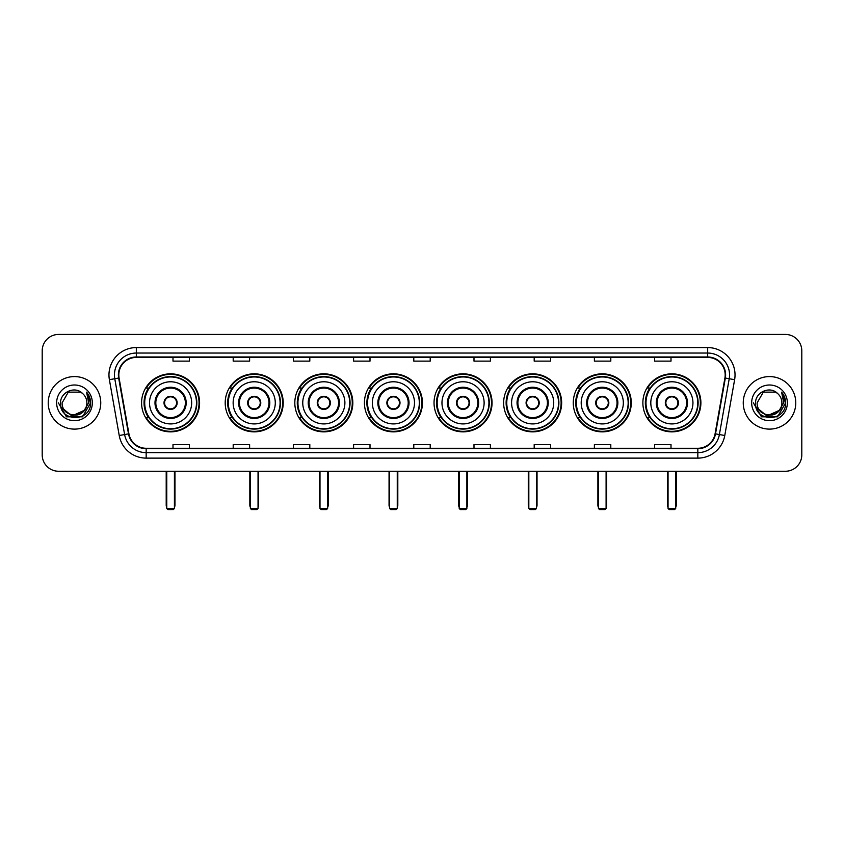 <?xml version="1.0" encoding="UTF-8"?>
<svg xmlns="http://www.w3.org/2000/svg" width="844" height="844" viewBox="0 0 844 844"><rect width="100%" height="100%" fill="white"/><g stroke="black" fill="none" stroke-linecap="round" stroke-linejoin="round"><path stroke-width="1.27" d="M642.875 402.841A29.002 29.002 0 0 0 671.877 431.854A29.002 29.002 0 0 0 700.889 402.841A29.002 29.002 0 0 0 671.877 373.839A29.002 29.002 0 0 0 642.875 402.841M573.266 402.841A29.002 29.002 0 0 0 602.268 431.854A29.002 29.002 0 0 0 631.27 402.841A29.002 29.002 0 0 0 602.268 373.839A29.002 29.002 0 0 0 573.266 402.841M503.646 402.841A29.002 29.002 0 0 0 532.659 431.854A29.002 29.002 0 0 0 561.661 402.841A29.002 29.002 0 0 0 532.659 373.839A29.002 29.002 0 0 0 503.646 402.841M434.038 402.841A29.002 29.002 0 0 0 463.039 431.854A29.002 29.002 0 0 0 492.052 402.841A29.002 29.002 0 0 0 463.039 373.839A29.002 29.002 0 0 0 434.038 402.841M364.429 402.841A29.002 29.002 0 0 0 393.431 431.854A29.002 29.002 0 0 0 422.433 402.841A29.002 29.002 0 0 0 393.431 373.839A29.002 29.002 0 0 0 364.429 402.841M294.82 402.841A29.002 29.002 0 0 0 323.822 431.854A29.002 29.002 0 0 0 352.824 402.841A29.002 29.002 0 0 0 323.822 373.839A29.002 29.002 0 0 0 294.82 402.841M225.2 402.841A29.002 29.002 0 0 0 254.213 431.854A29.002 29.002 0 0 0 283.215 402.841A29.002 29.002 0 0 0 254.213 373.839A29.002 29.002 0 0 0 225.2 402.841M141.581 402.841A29.002 29.002 0 0 0 170.583 431.854A29.002 29.002 0 0 0 199.595 402.841A29.002 29.002 0 0 0 170.583 373.839A29.002 29.002 0 0 0 141.581 402.841M148.544 417.622A26.544 26.544 0 0 1 148.544 388.071M232.163 417.622A26.544 26.544 0 0 1 232.163 388.071M301.772 417.622A26.544 26.544 0 0 1 301.772 388.071M371.381 417.622A26.544 26.544 0 0 1 371.381 388.071M441.001 417.622A26.544 26.544 0 0 1 441.001 388.071M510.609 417.622A26.544 26.544 0 0 1 510.609 388.071M580.218 417.622A26.544 26.544 0 0 1 580.218 388.071M649.827 417.622A26.544 26.544 0 0 1 649.827 388.071M42.2 350.851L42.2 454.832A16.416 16.416 0 0 0 58.616 471.258L785.384 471.258A16.416 16.416 0 0 0 801.8 454.832L801.8 350.851A16.416 16.416 0 0 0 785.384 334.435L58.616 334.435A16.416 16.416 0 0 0 42.2 350.851L42.2 454.832M48.224 402.841A26.269 26.269 0 0 0 74.494 429.111A26.269 26.269 0 0 0 100.752 402.841A26.269 26.269 0 0 0 74.494 376.582A26.269 26.269 0 0 0 48.224 402.841A26.269 26.269 0 0 0 74.494 429.111A26.269 26.269 0 0 0 100.752 402.841A26.269 26.269 0 0 0 74.494 376.582A26.269 26.269 0 0 0 48.224 402.841M743.247 402.841A26.269 26.269 0 0 0 769.506 429.111A26.269 26.269 0 0 0 795.776 402.841A26.269 26.269 0 0 0 769.506 376.582A26.269 26.269 0 0 0 743.247 402.841A26.269 26.269 0 0 0 769.506 429.111A26.269 26.269 0 0 0 795.776 402.841A26.269 26.269 0 0 0 769.506 376.582A26.269 26.269 0 0 0 743.247 402.841M118.814 374.936A17.513 17.513 0 0 1 136.327 357.423L707.673 357.423A17.513 17.513 0 0 1 724.922 377.975L715.079 433.795A17.513 17.513 0 0 1 697.83 448.269L146.17 448.269A17.513 17.513 0 0 1 128.921 433.795L119.078 377.975A17.513 17.513 0 0 1 118.814 374.936M118.382 374.936A17.946 17.946 0 0 0 118.656 378.049L128.499 433.869A17.946 17.946 0 0 0 146.17 448.702L697.83 448.702A17.946 17.946 0 0 0 715.501 433.869L725.344 378.049A17.946 17.946 0 0 0 707.673 356.98L136.327 356.98A17.946 17.946 0 0 0 118.382 374.936M109.382 379.684A27.367 27.367 0 0 1 136.327 347.57L707.673 347.57A27.367 27.367 0 0 1 734.618 379.684L724.774 435.504A27.367 27.367 0 0 1 697.83 458.123L146.17 458.123A27.367 27.367 0 0 1 119.226 435.504L109.382 379.684L114.773 378.734A21.891 21.891 0 0 1 136.327 353.045L707.673 353.045A21.891 21.891 0 0 1 729.227 378.734L719.383 434.554A21.891 21.891 0 0 1 697.83 452.648L146.17 452.648A21.891 21.891 0 0 1 124.617 434.554L114.773 378.734A21.891 21.891 0 0 1 114.436 374.936M785.384 334.435L58.616 334.435M58.616 471.258L785.384 471.258M801.8 454.832L801.8 350.851M715.501 433.869L719.383 434.554L729.227 378.734L734.618 379.684M413.792 357.423L413.792 361.126L430.208 361.126L430.208 357.423M353.594 357.423L353.594 361.126L370.01 361.126L370.01 357.423M293.396 357.423L293.396 361.126L309.811 361.126L309.811 357.423M233.197 357.423L233.197 361.126L249.613 361.126L249.613 357.423M172.999 357.423L172.999 361.126L189.415 361.126L189.415 357.423M473.99 357.423L473.99 361.126L490.406 361.126L490.406 357.423M534.189 357.423L534.189 361.126L550.604 361.126L550.604 357.423M594.387 357.423L594.387 361.126L610.803 361.126L610.803 357.423M654.585 357.423L654.585 361.126L671.001 361.126L671.001 357.423M430.208 448.269L430.208 444.566L413.792 444.566L413.792 448.269M370.01 448.269L370.01 444.566L353.594 444.566L353.594 448.269M309.811 448.269L309.811 444.566L293.396 444.566L293.396 448.269M249.613 448.269L249.613 444.566L233.197 444.566L233.197 448.269M189.415 448.269L189.415 444.566L172.999 444.566L172.999 448.269M490.406 448.269L490.406 444.566L473.99 444.566L473.99 448.269M550.604 448.269L550.604 444.566L534.189 444.566L534.189 448.269M610.803 448.269L610.803 444.566L594.387 444.566L594.387 448.269M671.001 448.269L671.001 444.566L654.585 444.566L654.585 448.269M83.967 410.796C77.405 419.668 61.475 413.993 62.118 402.841C61.359 418.803 87.618 418.803 86.858 402.841C87.618 418.803 61.359 418.803 62.118 402.841L68.301 392.133L80.676 392.133L82.596 393.504C75 385.55 60.388 392.101 60.525 402.841C59.133 421.937 90.086 422.443 90.593 403.77L90.614 402.841C90.572 398.79 89.221 395.224 86.573 392.154L88.704 402.841L83.967 410.796A12.365 12.365 0 0 0 86.858 402.841C87.618 418.803 61.359 418.803 62.118 402.841L68.301 392.133M86.858 402.841A12.365 12.365 0 0 0 82.596 393.504M84.759 410.131L71.856 415.976L60.905 406.861M56.643 402.841A17.84 17.84 0 0 0 74.494 420.692A17.84 17.84 0 0 0 92.334 402.841A17.84 17.84 0 0 0 74.494 385.001A17.84 17.84 0 0 0 56.643 402.841M86.573 392.154L90.614 403.316L89.865 397.957L90.614 403.316L89.865 397.957L90.614 403.316L86.689 392.291L90.614 403.316L86.689 392.291L90.614 402.841L82.554 416.82L66.423 416.82L58.363 402.841M86.689 392.291L90.614 403.327M149.515 402.841A21.068 21.068 0 0 1 170.583 381.773A21.068 21.068 0 0 1 191.662 402.841A21.068 21.068 0 0 1 170.583 423.92A21.068 21.068 0 0 1 149.515 402.841A21.068 21.068 0 0 0 170.583 423.92A21.068 21.068 0 0 0 191.662 402.841M155.813 402.841A14.781 14.781 0 0 0 170.583 417.622A14.781 14.781 0 0 0 185.363 402.841A14.781 14.781 0 0 0 170.583 388.071A14.781 14.781 0 0 0 155.813 402.841M148.871 388.071A26.269 26.269 0 0 0 148.871 417.622M196.473 402.841A25.89 25.89 0 0 0 170.583 376.962A25.89 25.89 0 0 0 144.704 402.841A25.89 25.89 0 0 0 170.583 428.731A25.89 25.89 0 0 0 196.473 402.841M164.021 402.841A6.562 6.562 0 0 0 170.583 409.414A6.562 6.562 0 0 0 177.156 402.841A6.562 6.562 0 0 0 170.583 396.279A6.562 6.562 0 0 0 164.021 402.841M199.047 402.841A28.453 28.453 0 0 1 146.265 417.622L148.903 417.622A26.238 26.238 0 0 0 187.948 422.517A26.238 26.238 0 0 0 187.948 383.165A26.238 26.238 0 0 0 148.903 388.071L146.265 388.071A28.453 28.453 0 0 1 199.047 402.841M164.232 401.206L164.453 401.206A6.351 6.351 0 0 1 176.723 401.206L176.375 401.206A6.024 6.024 0 0 1 170.583 408.865A6.024 6.024 0 0 1 164.791 401.206A6.024 6.024 0 0 1 176.375 401.206L176.945 401.206M176.945 404.487L176.723 404.487A6.351 6.351 0 0 1 164.453 404.487L164.232 404.487M166.753 471.258L166.753 508.468L174.423 508.468L174.423 471.258M166.753 508.468L167.85 509.565L173.326 509.565L174.423 508.468M233.144 402.841A21.068 21.068 0 0 1 254.213 381.773A21.068 21.068 0 0 1 275.281 402.841A21.068 21.068 0 0 1 254.213 423.92A21.068 21.068 0 0 1 233.144 402.841A21.068 21.068 0 0 0 254.213 423.92A21.068 21.068 0 0 0 275.281 402.841M239.432 402.841A14.781 14.781 0 0 0 254.213 417.622A14.781 14.781 0 0 0 268.983 402.841A14.781 14.781 0 0 0 254.213 388.071A14.781 14.781 0 0 0 239.432 402.841M232.49 388.071A26.269 26.269 0 0 0 232.49 417.622M280.092 402.841A25.89 25.89 0 0 0 254.213 376.962A25.89 25.89 0 0 0 228.323 402.841A25.89 25.89 0 0 0 254.213 428.731A25.89 25.89 0 0 0 280.092 402.841M247.64 402.841A6.562 6.562 0 0 0 254.213 409.414A6.562 6.562 0 0 0 260.775 402.841A6.562 6.562 0 0 0 254.213 396.279A6.562 6.562 0 0 0 247.64 402.841M282.666 402.841A28.453 28.453 0 0 1 229.885 417.622L232.522 417.622A26.238 26.238 0 0 0 271.568 422.517A26.238 26.238 0 0 0 271.568 383.165A26.238 26.238 0 0 0 232.522 388.071L229.885 388.071A28.453 28.453 0 0 1 282.666 402.841M247.851 401.206L248.073 401.206A6.351 6.351 0 0 1 260.342 401.206L260.005 401.206A6.024 6.024 0 0 1 254.213 408.865A6.024 6.024 0 0 1 248.421 401.206A6.024 6.024 0 0 1 260.005 401.206L260.564 401.206M260.564 404.487L260.005 404.487A6.024 6.024 0 0 1 248.421 404.487L247.851 404.487M260.005 404.487L260.342 404.487A6.351 6.351 0 0 1 248.073 404.487L248.421 404.487M250.383 471.258L250.383 508.468L258.042 508.468L258.042 471.258M250.383 508.468L251.47 509.565L256.945 509.565L258.042 508.468M302.753 402.841A21.068 21.068 0 0 1 323.822 381.773A21.068 21.068 0 0 1 344.89 402.841A21.068 21.068 0 0 1 323.822 423.92A21.068 21.068 0 0 1 302.753 402.841A21.068 21.068 0 0 0 323.822 423.92A21.068 21.068 0 0 0 344.89 402.841M309.041 402.841A14.781 14.781 0 0 0 323.822 417.622A14.781 14.781 0 0 0 338.602 402.841A14.781 14.781 0 0 0 323.822 388.071A14.781 14.781 0 0 0 309.041 402.841M302.099 388.071A26.269 26.269 0 0 0 302.099 417.622M349.711 402.841A25.89 25.89 0 0 0 323.822 376.962A25.89 25.89 0 0 0 297.932 402.841A25.89 25.89 0 0 0 323.822 428.731A25.89 25.89 0 0 0 349.711 402.841M317.249 402.841A6.562 6.562 0 0 0 323.822 409.414A6.562 6.562 0 0 0 330.384 402.841A6.562 6.562 0 0 0 323.822 396.279A6.562 6.562 0 0 0 317.249 402.841M352.275 402.841A28.453 28.453 0 0 1 299.504 417.622L302.141 417.622A26.238 26.238 0 0 0 341.187 422.517A26.238 26.238 0 0 0 341.187 383.165A26.238 26.238 0 0 0 302.141 388.071L299.504 388.071A28.453 28.453 0 0 1 352.275 402.841M317.46 401.206L317.682 401.206A6.351 6.351 0 0 1 329.951 401.206L329.614 401.206A6.024 6.024 0 0 1 323.822 408.865A6.024 6.024 0 0 1 318.03 401.206A6.024 6.024 0 0 1 329.614 401.206L330.183 401.206M330.183 404.487L329.614 404.487A6.024 6.024 0 0 1 318.03 404.487L317.46 404.487M329.614 404.487L329.951 404.487A6.351 6.351 0 0 1 317.682 404.487L318.03 404.487M319.992 471.258L319.992 508.468L327.651 508.468L327.651 471.258M319.992 508.468L321.089 509.565L326.554 509.565L327.651 508.468M372.362 402.841A21.068 21.068 0 0 1 393.431 381.773A21.068 21.068 0 0 1 414.499 402.841A21.068 21.068 0 0 1 393.431 423.92A21.068 21.068 0 0 1 372.362 402.841A21.068 21.068 0 0 0 393.431 423.92A21.068 21.068 0 0 0 414.499 402.841M378.661 402.841A14.781 14.781 0 0 0 393.431 417.622A14.781 14.781 0 0 0 408.211 402.841A14.781 14.781 0 0 0 393.431 388.071A14.781 14.781 0 0 0 378.661 402.841M371.719 388.071A26.269 26.269 0 0 0 371.719 417.622L369.113 417.622A28.453 28.453 0 0 0 421.894 402.841A28.453 28.453 0 0 0 369.113 388.071L371.75 388.071A26.238 26.238 0 0 1 410.796 383.165A26.238 26.238 0 0 1 410.796 422.517A26.238 26.238 0 0 1 371.75 417.622M419.32 402.841A25.89 25.89 0 0 0 393.431 376.962A25.89 25.89 0 0 0 367.551 402.841A25.89 25.89 0 0 0 393.431 428.731A25.89 25.89 0 0 0 419.32 402.841M386.868 402.841A6.562 6.562 0 0 0 393.431 409.414A6.562 6.562 0 0 0 400.003 402.841A6.562 6.562 0 0 0 393.431 396.279A6.562 6.562 0 0 0 386.868 402.841M387.079 401.206L387.301 401.206A6.351 6.351 0 0 1 399.571 401.206L399.223 401.206A6.024 6.024 0 0 1 393.431 408.865A6.024 6.024 0 0 1 387.639 401.206A6.024 6.024 0 0 1 399.223 401.206L399.792 401.206M399.792 404.487L399.223 404.487A6.024 6.024 0 0 1 387.639 404.487L387.079 404.487M399.223 404.487L399.571 404.487A6.351 6.351 0 0 1 387.301 404.487L387.639 404.487M389.601 471.258L389.601 508.468L397.26 508.468L397.26 471.258M389.601 508.468L390.698 509.565L396.174 509.565L397.26 508.468M441.971 402.841A21.068 21.068 0 0 1 463.039 381.773A21.068 21.068 0 0 1 484.118 402.841A21.068 21.068 0 0 1 463.039 423.92A21.068 21.068 0 0 1 441.971 402.841A21.068 21.068 0 0 0 463.039 423.92A21.068 21.068 0 0 0 484.118 402.841M448.269 402.841A14.781 14.781 0 0 0 463.039 417.622A14.781 14.781 0 0 0 477.82 402.841A14.781 14.781 0 0 0 463.039 388.071A14.781 14.781 0 0 0 448.269 402.841M441.328 388.071A26.269 26.269 0 0 0 441.328 417.622M488.929 402.841A25.89 25.89 0 0 0 463.039 376.962A25.89 25.89 0 0 0 437.16 402.841A25.89 25.89 0 0 0 463.039 428.731A25.89 25.89 0 0 0 488.929 402.841M456.477 402.841A6.562 6.562 0 0 0 463.039 409.414A6.562 6.562 0 0 0 469.612 402.841A6.562 6.562 0 0 0 463.039 396.279A6.562 6.562 0 0 0 456.477 402.841M491.503 402.841A28.453 28.453 0 0 1 438.722 417.622L441.359 417.622A26.238 26.238 0 0 0 480.405 422.517A26.238 26.238 0 0 0 480.405 383.165A26.238 26.238 0 0 0 441.359 388.071L438.722 388.071A28.453 28.453 0 0 1 491.503 402.841M456.688 401.206L456.91 401.206A6.351 6.351 0 0 1 469.18 401.206L468.831 401.206A6.024 6.024 0 0 1 463.039 408.865A6.024 6.024 0 0 1 457.258 401.206A6.024 6.024 0 0 1 468.831 401.206L469.401 401.206M469.401 404.487L468.831 404.487A6.024 6.024 0 0 1 457.258 404.487L456.688 404.487M468.831 404.487L469.18 404.487A6.351 6.351 0 0 1 456.91 404.487L457.258 404.487M459.21 471.258L459.21 508.468L466.88 508.468L466.88 471.258M459.21 508.468L460.307 509.565L465.782 509.565L466.88 508.468M511.591 402.841A21.068 21.068 0 0 1 532.659 381.773A21.068 21.068 0 0 1 553.727 402.841A21.068 21.068 0 0 1 532.659 423.92A21.068 21.068 0 0 1 511.591 402.841A21.068 21.068 0 0 0 532.659 423.92A21.068 21.068 0 0 0 553.727 402.841M517.878 402.841A14.781 14.781 0 0 0 532.659 417.622A14.781 14.781 0 0 0 547.429 402.841A14.781 14.781 0 0 0 532.659 388.071A14.781 14.781 0 0 0 517.878 402.841M510.936 388.071A26.269 26.269 0 0 0 510.936 417.622M558.538 402.841A25.89 25.89 0 0 0 532.659 376.962A25.89 25.89 0 0 0 506.769 402.841A25.89 25.89 0 0 0 532.659 428.731A25.89 25.89 0 0 0 558.538 402.841M526.086 402.841A6.562 6.562 0 0 0 532.659 409.414A6.562 6.562 0 0 0 539.221 402.841A6.562 6.562 0 0 0 532.659 396.279A6.562 6.562 0 0 0 526.086 402.841M561.112 402.841A28.453 28.453 0 0 1 508.331 417.622L510.968 417.622A26.238 26.238 0 0 0 550.014 422.517A26.238 26.238 0 0 0 550.014 383.165A26.238 26.238 0 0 0 510.968 388.071L508.331 388.071A28.453 28.453 0 0 1 561.112 402.841M526.297 401.206L526.519 401.206A6.351 6.351 0 0 1 538.788 401.206L538.451 401.206A6.024 6.024 0 0 1 532.659 408.865A6.024 6.024 0 0 1 526.867 401.206A6.024 6.024 0 0 1 538.451 401.206L539.01 401.206M539.01 404.487L538.451 404.487A6.024 6.024 0 0 1 526.867 404.487L526.297 404.487M538.451 404.487L538.788 404.487A6.351 6.351 0 0 1 526.519 404.487L526.867 404.487M528.829 471.258L528.829 508.468L536.489 508.468L536.489 471.258M528.829 508.468L529.916 509.565L535.391 509.565L536.489 508.468M581.199 402.841A21.068 21.068 0 0 1 602.268 381.773A21.068 21.068 0 0 1 623.336 402.841A21.068 21.068 0 0 1 602.268 423.92A21.068 21.068 0 0 1 581.199 402.841A21.068 21.068 0 0 0 602.268 423.92A21.068 21.068 0 0 0 623.336 402.841M587.487 402.841A14.781 14.781 0 0 0 602.268 417.622A14.781 14.781 0 0 0 617.048 402.841A14.781 14.781 0 0 0 602.268 388.071A14.781 14.781 0 0 0 587.487 402.841M580.545 388.071A26.269 26.269 0 0 0 580.545 417.622L577.95 417.622A28.453 28.453 0 0 0 630.721 402.841A28.453 28.453 0 0 0 577.95 388.071L580.588 388.071A26.238 26.238 0 0 1 619.633 383.165A26.238 26.238 0 0 1 619.633 422.517A26.238 26.238 0 0 1 580.588 417.622M628.158 402.841A25.89 25.89 0 0 0 602.268 376.962A25.89 25.89 0 0 0 576.378 402.841A25.89 25.89 0 0 0 602.268 428.731A25.89 25.89 0 0 0 628.158 402.841M595.706 402.841A6.562 6.562 0 0 0 602.268 409.414A6.562 6.562 0 0 0 608.841 402.841A6.562 6.562 0 0 0 602.268 396.279A6.562 6.562 0 0 0 595.706 402.841M595.906 401.206L596.138 401.206A6.351 6.351 0 0 1 608.408 401.206L608.06 401.206A6.024 6.024 0 0 1 602.268 408.865A6.024 6.024 0 0 1 596.476 401.206A6.024 6.024 0 0 1 608.06 401.206L608.629 401.206M608.629 404.487L608.06 404.487A6.024 6.024 0 0 1 596.476 404.487L595.906 404.487M608.06 404.487L608.408 404.487A6.351 6.351 0 0 1 596.138 404.487L596.476 404.487M598.438 471.258L598.438 508.468L606.097 508.468L606.097 471.258M598.438 508.468L599.535 509.565L605 509.565L606.097 508.468M650.808 402.841A21.068 21.068 0 0 1 671.877 381.773A21.068 21.068 0 0 1 692.945 402.841A21.068 21.068 0 0 1 671.877 423.92A21.068 21.068 0 0 1 650.808 402.841A21.068 21.068 0 0 0 671.877 423.92A21.068 21.068 0 0 0 692.945 402.841M657.107 402.841A14.781 14.781 0 0 0 671.877 417.622A14.781 14.781 0 0 0 686.657 402.841A14.781 14.781 0 0 0 671.877 388.071A14.781 14.781 0 0 0 657.107 402.841M650.165 388.071A26.269 26.269 0 0 0 650.165 417.622M697.766 402.841A25.89 25.89 0 0 0 671.877 376.962A25.89 25.89 0 0 0 645.998 402.841A25.89 25.89 0 0 0 671.877 428.731A25.89 25.89 0 0 0 697.766 402.841M665.315 402.841A6.562 6.562 0 0 0 671.877 409.414A6.562 6.562 0 0 0 678.449 402.841A6.562 6.562 0 0 0 671.877 396.279A6.562 6.562 0 0 0 665.315 402.841M700.341 402.841A28.453 28.453 0 0 1 647.559 417.622L650.196 417.622A26.238 26.238 0 0 0 689.242 422.517A26.238 26.238 0 0 0 689.242 383.165A26.238 26.238 0 0 0 650.196 388.071L647.559 388.071A28.453 28.453 0 0 1 700.341 402.841M665.526 401.206L665.747 401.206A6.351 6.351 0 0 1 678.017 401.206L677.669 401.206A6.024 6.024 0 0 1 671.877 408.865A6.024 6.024 0 0 1 666.085 401.206A6.024 6.024 0 0 1 677.669 401.206L678.238 401.206M678.238 404.487L677.669 404.487A6.024 6.024 0 0 1 666.085 404.487L665.526 404.487M677.669 404.487L678.017 404.487A6.351 6.351 0 0 1 665.747 404.487L666.085 404.487M668.047 471.258L668.047 508.468L675.706 508.468L675.706 471.258M668.047 508.468L669.144 509.565L674.62 509.565L675.706 508.468M781.882 402.841C782.641 418.803 756.382 418.803 757.142 402.841L763.324 392.133L775.699 392.133L777.609 393.504C770.023 385.55 755.412 392.101 755.549 402.841C754.156 421.937 785.11 422.443 785.616 403.77L785.637 402.841C785.595 398.79 784.245 395.224 781.597 392.154L783.728 402.841L778.991 410.796A12.365 12.365 0 0 0 781.882 402.841C782.641 418.803 756.382 418.803 757.142 402.841C756.382 418.803 782.641 418.803 781.882 402.841A12.365 12.365 0 0 0 777.609 393.504M778.991 410.796C772.429 419.668 756.498 413.993 757.142 402.841M779.782 410.131L766.879 415.976L755.929 406.861M751.666 402.841A17.84 17.84 0 0 0 769.506 420.692A17.84 17.84 0 0 0 787.357 402.841A17.84 17.84 0 0 0 769.506 385.001A17.84 17.84 0 0 0 751.666 402.841M781.597 392.154L785.637 403.316L784.888 397.957L785.637 403.316L784.888 397.957L785.637 403.316L781.713 392.291L785.637 403.316L781.713 392.291L785.637 402.841L777.577 416.82L761.446 416.82L753.386 402.841M781.713 392.291L785.637 403.327M707.673 347.57L707.673 356.98M114.773 378.734L118.656 378.049M146.17 458.123L146.17 448.702M697.83 448.702L697.83 458.123M119.226 435.504L128.499 433.869M725.344 378.049L729.227 378.734M136.327 347.57L136.327 356.98M719.383 434.554L724.774 435.504M186.186 402.841A15.593 15.593 0 0 0 170.583 387.248A15.593 15.593 0 0 0 154.99 402.841A15.593 15.593 0 0 0 170.583 418.445A15.593 15.593 0 0 0 186.186 402.841M166.205 471.258L166.205 505.187L166.753 505.187M174.423 505.187L174.961 505.187L174.961 471.258M269.806 402.841A15.593 15.593 0 0 0 254.213 387.248A15.593 15.593 0 0 0 238.609 402.841A15.593 15.593 0 0 0 254.213 418.445A15.593 15.593 0 0 0 269.806 402.841M249.835 471.258L249.835 505.187L250.383 505.187M258.042 505.187L258.591 505.187L258.591 471.258M339.415 402.841A15.593 15.593 0 0 0 323.822 387.248A15.593 15.593 0 0 0 308.229 402.841A15.593 15.593 0 0 0 323.822 418.445A15.593 15.593 0 0 0 339.415 402.841M319.443 471.258L319.443 505.187L319.992 505.187M327.651 505.187L328.2 505.187L328.2 471.258M409.034 402.841A15.593 15.593 0 0 0 393.431 387.248A15.593 15.593 0 0 0 377.838 402.841A15.593 15.593 0 0 0 393.431 418.445A15.593 15.593 0 0 0 409.034 402.841M389.052 471.258L389.052 505.187L389.601 505.187M397.26 505.187L397.809 505.187L397.809 471.258M478.643 402.841A15.593 15.593 0 0 0 463.039 387.248A15.593 15.593 0 0 0 447.447 402.841A15.593 15.593 0 0 0 463.039 418.445A15.593 15.593 0 0 0 478.643 402.841M458.672 471.258L458.672 505.187L459.21 505.187M466.88 505.187L467.418 505.187L467.418 471.258M548.252 402.841A15.593 15.593 0 0 0 532.659 387.248A15.593 15.593 0 0 0 517.055 402.841A15.593 15.593 0 0 0 532.659 418.445A15.593 15.593 0 0 0 548.252 402.841M528.281 471.258L528.281 505.187L528.829 505.187M536.489 505.187L537.037 505.187L537.037 471.258M617.861 402.841A15.593 15.593 0 0 0 602.268 387.248A15.593 15.593 0 0 0 586.675 402.841A15.593 15.593 0 0 0 602.268 418.445A15.593 15.593 0 0 0 617.861 402.841M597.89 471.258L597.89 505.187L598.438 505.187M606.097 505.187L606.646 505.187L606.646 471.258M687.48 402.841A15.593 15.593 0 0 0 671.877 387.248A15.593 15.593 0 0 0 656.284 402.841A15.593 15.593 0 0 0 671.877 418.445A15.593 15.593 0 0 0 687.48 402.841M667.499 471.258L667.499 505.187L668.047 505.187M675.706 505.187L676.255 505.187L676.255 471.258M166.205 505.187A4.378 4.378 0 0 0 166.753 507.307M174.423 507.307A4.378 4.378 0 0 0 174.961 505.187M249.835 505.187A4.378 4.378 0 0 0 250.383 507.307M258.042 507.307A4.378 4.378 0 0 0 258.591 505.187M319.443 505.187A4.378 4.378 0 0 0 319.992 507.307M327.651 507.307A4.378 4.378 0 0 0 328.2 505.187M389.052 505.187A4.378 4.378 0 0 0 389.601 507.307M397.26 507.307A4.378 4.378 0 0 0 397.809 505.187M458.672 505.187A4.378 4.378 0 0 0 459.21 507.307M466.88 507.307A4.378 4.378 0 0 0 467.418 505.187M528.281 505.187A4.378 4.378 0 0 0 528.829 507.307M536.489 507.307A4.378 4.378 0 0 0 537.037 505.187M597.89 505.187A4.378 4.378 0 0 0 598.438 507.307M606.097 507.307A4.378 4.378 0 0 0 606.646 505.187M667.499 505.187A4.378 4.378 0 0 0 668.047 507.307M675.706 507.307A4.378 4.378 0 0 0 676.255 505.187"/></g></svg>
